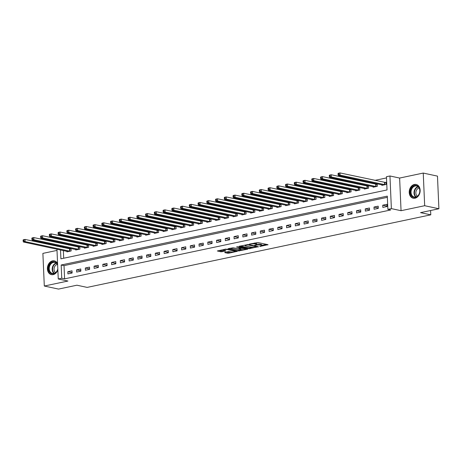 <?xml version="1.0" encoding="UTF-8"?>
<svg xmlns="http://www.w3.org/2000/svg" width="462" height="462" viewBox="0 0 462 462"><rect width="100%" height="100%" fill="white"/><g stroke="black" fill="none" stroke-linecap="round" stroke-linejoin="round"><path stroke-width="0.69" d="M259.702 246.512L268 244.687L257.946 242.533L249.405 244.098L251.132 244.069A2.836 0.589 177.5 0 1 255.116 243.988L255.954 244.167A2.836 0.589 177.5 0 1 256.589 244.508A2.836 0.589 177.5 0 1 255.544 245.016L254.51 245.397L256.323 245.183A2.836 0.589 177.5 0 1 260.308 245.103L261.151 245.282A2.836 0.589 177.5 0 1 261.787 245.622A2.836 0.589 177.5 0 1 260.741 246.131L259.702 246.512M57.577 263.565A7.04 5.382 -77.9 0 0 54.343 260.868A7.04 5.382 -77.9 0 0 52.57 260.868A7.04 5.382 -77.9 0 0 47.436 267.764A7.04 5.382 -77.9 0 0 51.392 274.636A7.04 5.382 -77.9 0 0 53.17 274.636A7.04 5.382 -77.9 0 0 57.854 269.889M414.986 198.233A7.04 5.382 -77.9 0 0 420.12 191.337A7.04 5.382 -77.9 0 0 416.164 184.465A7.04 5.382 -77.9 0 0 414.385 184.465A7.04 5.382 -77.9 0 0 409.251 191.36A7.04 5.382 -77.9 0 0 413.207 198.233A7.04 5.382 -77.9 0 0 414.986 198.233M224.884 252.356L224.757 252.622L227.575 253.228L228.823 253.199L237.254 251.328L225.756 249.093L217.325 250.964L220.928 251.802L225.641 251.045L225.774 250.779L224.082 250.416A2.374 0.491 177.5 0 1 223.55 250.133A2.374 0.491 177.5 0 1 225.115 249.595A2.374 0.491 177.5 0 1 227.754 249.642L234.378 251.057A2.374 0.491 177.5 0 1 234.91 251.345A2.374 0.491 177.5 0 1 233.345 251.877A2.374 0.491 177.5 0 1 230.7 251.836L228.355 251.623L224.884 252.356M387.352 197.332L64.022 265.61L64.599 278.84L61.752 278.234L58.252 278.973L56.953 249.191M438.9 208.76L424.67 205.711L423.244 173.065L437.474 176.12L438.9 208.76L420.53 212.641L430.775 214.836L87.151 287.399L76.906 285.204L58.535 289.085L44.306 286.03L67.926 281.046L58.252 278.973M423.244 173.065L399.624 178.055L401.051 210.701L424.67 205.711M401.051 210.701L391.378 208.628L387.878 209.367L387.3 196.131L61.175 264.997L61.752 278.234M64.599 278.84L390.725 209.973L387.878 209.367M248.943 248.712L258.42 246.714L248.365 244.56L239.01 246.292L248.943 248.712L248.903 247.834L252.327 247.349M247.609 249.232L238.259 250.97L228.003 248.706L233.044 247.794L238.369 248.643L240.997 247.996L236.556 246.979L237.514 246.777L247.597 248.937M57.005 250.404L42.885 253.39L44.306 286.03M386.942 204.32L382.744 205.203L382.842 207.409L387.041 206.526L386.942 204.32M378.193 206.168L373.995 207.051L374.093 209.257L378.291 208.374L378.193 206.168M369.45 208.01L365.251 208.899L365.344 211.105L369.542 210.216L369.45 208.01M360.701 209.858L356.502 210.747L356.595 212.953L360.799 212.064L360.701 209.858M351.952 211.706L347.753 212.595L347.851 214.801L352.05 213.912L351.952 211.706M343.202 213.554L339.004 214.443L339.102 216.649L343.301 215.76L343.202 213.554M334.453 215.402L330.255 216.291L330.353 218.491L334.552 217.608L334.453 215.402M325.71 217.25L321.512 218.133L321.604 220.339L325.802 219.456L325.71 217.25M316.961 219.098L312.762 219.981L312.855 222.187L317.059 221.304L316.961 219.098M308.212 220.946L304.013 221.829L304.112 224.035L308.31 223.152L308.212 220.946M299.463 222.788L295.264 223.677L295.362 225.883L299.561 224.994L299.463 222.788M290.714 224.636L286.515 225.525L286.613 227.731L290.812 226.842L290.714 224.636M281.97 226.484L277.772 227.373L277.864 229.579L282.063 228.69L281.97 226.484M273.221 228.332L269.023 229.221L269.115 231.427L273.313 230.538L273.221 228.332M264.472 230.18L260.273 231.064L260.372 233.27L264.57 232.386L264.472 230.18M255.723 232.028L251.524 232.912L251.623 235.118L255.821 234.234L255.723 232.028M246.974 233.876L242.775 234.76L242.873 236.966L247.072 236.082L246.974 233.876M238.23 235.724L234.026 236.608L234.124 238.814L238.323 237.93L238.23 235.724M229.481 237.566L225.283 238.456L225.375 240.662L229.574 239.772L229.481 237.566M220.732 239.414L216.534 240.304L216.632 242.51L220.83 241.62L220.732 239.414M211.983 241.262L207.785 242.152L207.883 244.358L212.081 243.468L211.983 241.262M203.234 243.11L199.035 244L199.134 246.206L203.332 245.316L203.234 243.11M194.49 244.958L190.286 245.842L190.384 248.048L194.583 247.164L194.49 244.958M185.741 246.806L181.543 247.69L181.635 249.896L185.834 249.012L185.741 246.806M176.992 248.654L172.794 249.538L172.892 251.744L177.09 250.86L176.992 248.654M168.243 250.502L164.045 251.386L164.143 253.592L168.341 252.708L168.243 250.502M159.494 252.344L155.296 253.234L155.394 255.44L159.592 254.55L159.494 252.344M150.751 254.192L146.546 255.082L146.645 257.288L150.843 256.398L150.751 254.192M142.001 256.04L137.803 256.93L137.895 259.136L142.094 258.246L142.001 256.04M133.252 257.888L129.054 258.778L129.146 260.984L133.351 260.094L133.252 257.888M124.503 259.736L120.305 260.62L120.403 262.826L124.601 261.942L124.503 259.736M115.754 261.584L111.556 262.468L111.654 264.674L115.852 263.79L115.754 261.584M107.005 263.432L102.807 264.316L102.905 266.522L107.103 265.638L107.005 263.432M98.262 265.28L94.063 266.164L94.156 268.37L98.354 267.486L98.262 265.28M89.513 267.123L85.314 268.012L85.406 270.218L89.611 269.329L89.513 267.123M80.763 268.971L76.565 269.86L76.663 272.066L80.862 271.177L80.763 268.971M72.014 270.819L67.816 271.708L67.914 273.914L72.112 273.025L72.014 270.819M386.503 177.922L374.815 180.388M367.931 181.843L366.066 182.236M359.182 183.691L357.322 184.084M350.433 185.539L348.573 185.932M341.689 187.381L339.824 187.78M332.94 189.229L331.075 189.622M324.191 191.077L322.326 191.47M315.442 192.925L313.582 193.318M306.693 194.773L304.833 195.166M297.95 196.621L296.084 197.014M289.2 198.469L287.335 198.862M280.451 200.317L278.586 200.71M271.702 202.16L269.843 202.558M262.953 204.008L261.094 204.4M254.21 205.856L252.344 206.248M245.461 207.704L243.595 208.096M236.711 209.552L234.846 209.944M227.962 211.4L226.103 211.792M219.213 213.248L217.354 213.64M210.47 215.096L208.605 215.488M201.721 216.938L199.855 217.336M192.972 218.786L191.106 219.179M184.222 220.634L182.363 221.027M175.473 222.482L173.614 222.875M166.73 224.33L164.865 224.723M157.981 226.178L156.116 226.571M149.232 228.026L147.366 228.419M140.483 229.874L138.617 230.267M131.734 231.716L129.874 232.115M122.984 233.564L121.125 233.957M114.241 235.412L112.376 235.805M105.492 237.26L103.627 237.653M96.743 239.108L94.877 239.501M87.994 240.956L86.134 241.349M79.245 242.804L77.385 243.197M70.501 244.646L68.636 245.045M63.196 246.806L63.23 247.609M63.363 250.566L63.698 258.229M381.855 184.829L381.878 185.354L386.076 184.465L385.984 182.259L384.84 182.502M373.105 186.671L373.129 187.202L377.327 186.313L377.235 184.107L376.097 184.35M364.362 188.519L364.379 189.045L368.584 188.161L368.485 185.955L367.348 186.198M355.613 190.367L355.636 190.893L359.834 190.009L359.736 187.803L358.599 188.04M346.864 192.215L346.887 192.741L351.085 191.857L350.987 189.651L349.849 189.888M338.115 194.063L338.138 194.589L342.336 193.705L342.244 191.499L341.1 191.736M329.366 195.911L329.389 196.437L333.587 195.547L333.495 193.341L332.357 193.584M320.616 197.759L320.64 198.285L324.844 197.395L324.746 195.189L323.608 195.432M311.873 199.607L311.896 200.133L316.095 199.243L315.996 197.037L314.859 197.28M303.124 201.449L303.147 201.981L307.346 201.091L307.247 198.885L306.11 199.128M294.375 203.297L294.398 203.823L298.596 202.939L298.498 200.733L297.361 200.976M285.626 205.145L285.649 205.671L289.847 204.787L289.755 202.581L288.617 202.818M276.877 206.993L276.9 207.519L281.104 206.635L281.006 204.429L279.868 204.666M268.133 208.841L268.156 209.367L272.355 208.483L272.257 206.277L271.119 206.514M259.384 210.689L259.407 211.215L263.606 210.326L263.507 208.119L262.37 208.362M250.635 212.537L250.658 213.063L254.857 212.173L254.758 209.967L253.621 210.21M241.886 214.385L241.909 214.911L246.107 214.022L246.015 211.815L244.872 212.058M233.137 216.228L233.16 216.759L237.364 215.87L237.266 213.663L236.128 213.906M224.393 218.076L224.417 218.601L228.615 217.718L228.517 215.511L227.379 215.754M215.644 219.924L215.667 220.449L219.866 219.565L219.768 217.359L218.63 217.596M206.895 221.772L206.918 222.297L211.117 221.413L211.018 219.207L209.881 219.444M198.146 223.62L198.169 224.145L202.368 223.256L202.275 221.055L201.132 221.292M189.397 225.468L189.42 225.993L193.618 225.104L193.526 222.898L192.388 223.14M180.654 227.316L180.677 227.841L184.875 226.952L184.777 224.746L183.639 224.988M171.904 229.164L171.928 229.689L176.126 228.8L176.028 226.594L174.89 226.836M163.155 231.006L163.178 231.537L167.377 230.648L167.279 228.442L166.141 228.684M154.406 232.854L154.429 233.379L158.628 232.496L158.535 230.29L157.392 230.532M145.657 234.702L145.68 235.227L149.879 234.344L149.786 232.138L148.648 232.374M136.914 236.55L136.937 237.075L141.135 236.192L141.037 233.986L139.899 234.222M128.165 238.398L128.188 238.923L132.386 238.034L132.288 235.834L131.15 236.07M119.415 240.246L119.439 240.771L123.637 239.882L123.539 237.676L122.401 237.918M110.666 242.094L110.689 242.619L114.888 241.73L114.795 239.524L113.652 239.766M101.917 243.942L101.94 244.467L106.139 243.578L106.046 241.372L104.909 241.614M93.174 245.784L93.191 246.315L97.395 245.426L97.297 243.22L96.16 243.462M84.425 247.632L84.448 248.158L88.646 247.274L88.548 245.068L87.41 245.31M75.676 249.48L75.699 250.006L79.897 249.122L79.799 246.916L78.661 247.153M66.926 251.328L66.95 251.854L71.148 250.97L71.056 248.764L69.912 249.001M430.775 214.836L430.584 210.516M57.04 246.281L58.905 245.888M60.516 249.954L60.903 258.824L387.029 189.957L386.451 176.721L389.951 175.982L391.378 208.628M399.624 178.055L389.951 175.982M60.355 246.194L60.389 246.997M64.022 265.61L61.175 264.997M382.744 205.203L387.023 206.121M373.995 207.051L378.274 207.969M365.251 208.899L369.525 209.817M356.502 210.747L360.782 211.665M347.753 212.595L352.032 213.513M339.004 214.443L343.283 215.356M330.255 216.291L334.534 217.204M321.512 218.133L325.785 219.052M312.762 219.981L317.036 220.9M304.013 221.829L308.293 222.748M295.264 223.677L299.543 224.596M286.515 225.525L290.794 226.444M277.772 227.373L282.045 228.292M269.023 229.221L273.296 230.134M260.273 231.064L264.553 231.982M251.524 232.912L255.804 233.83M242.775 234.76L247.055 235.678M234.026 236.608L238.305 237.526M225.283 238.456L229.556 239.374M216.534 240.304L220.813 241.222M207.785 242.152L212.064 243.07M199.035 244L203.315 244.912M190.286 245.842L194.566 246.76M181.543 247.69L185.816 248.608M172.794 249.538L177.073 250.456M164.045 251.386L168.324 252.304M155.296 253.234L159.575 254.152M146.546 255.082L150.826 256M137.803 256.93L142.077 257.848M129.054 258.778L133.333 259.69M120.305 260.62L124.584 261.538M111.556 262.468L115.835 263.386M102.807 264.316L107.086 265.234M94.063 266.164L98.337 267.082M85.314 268.012L89.593 268.93M76.565 269.86L80.844 270.778M67.816 271.708L72.095 272.62M261.787 245.622L261.746 244.739A2.836 0.589 177.5 0 0 261.111 244.398L261.151 245.282M256.577 244.242A2.836 0.589 177.5 0 1 260.273 244.219L261.111 244.398M256.589 244.508L256.549 243.624A2.836 0.589 177.5 0 0 255.913 243.283L255.954 244.167M254.522 243.018A2.836 0.589 177.5 0 1 255.076 243.104L255.913 243.283M261.775 245.351L266.47 244.358M240.379 246.003L248.903 247.834M256.757 246.968L248.019 244.895L246.148 245.12A2.836 0.589 177.5 0 0 245.103 245.628A2.836 0.589 177.5 0 0 245.738 245.969L251.773 247.262A2.836 0.589 177.5 0 0 255.757 247.182L256.757 246.968M246.206 248.637L245.547 248.775M241.586 249.613L239.466 250.063L239.507 250.947M229.701 248.261L239.466 250.063M241.355 249.572A2.374 0.491 177.5 0 0 243.994 249.619A2.374 0.491 177.5 0 0 245.559 249.082A2.374 0.491 177.5 0 0 245.033 248.799L241.453 248.325L238.825 248.966L241.355 249.572M219.017 250.52L220.888 250.918L224.237 250.45M226.253 252.067L228.782 252.316L230.902 251.871M234.892 251.028L235.522 250.895M338.028 173.677L338.068 174.561L338.767 174.417L338.727 173.533L338.028 173.677L338.213 173.285L339.963 172.915L340.061 175.121L338.311 175.491L383.015 185.112M385.995 182.582L339.963 172.915L338.727 173.533M384.938 184.708L340.061 175.121L338.767 174.417M338.311 175.491L338.068 174.561M329.279 175.525L329.319 176.409L330.018 176.259L329.978 175.381L329.279 175.525L329.464 175.133L331.214 174.763L331.312 176.969L329.562 177.339L374.266 186.96M377.246 184.43L331.214 174.763L329.978 175.381M376.189 186.556L331.312 176.969L330.018 176.259M329.562 177.339L329.319 176.409M320.53 177.373L320.57 178.257L321.269 178.107L321.234 177.223L320.53 177.373L320.72 176.981L322.47 176.611L322.563 178.817L320.813 179.187L365.523 188.808M368.497 186.278L322.47 176.611L321.234 177.223M367.44 188.404L322.563 178.817L321.269 178.107M320.813 179.187L320.57 178.257M311.786 179.221L311.821 180.105L312.52 179.955L312.485 179.071L311.786 179.221L311.971 178.829L313.721 178.459L313.813 180.665L312.069 181.035L356.774 190.656M359.754 188.126L313.721 178.459L312.485 179.071M358.697 190.246L313.813 180.665L312.52 179.955M312.069 181.035L311.821 180.105M303.037 181.069L303.072 181.953L303.777 181.803L303.736 180.919L303.037 181.069L303.222 180.677L304.972 180.307L305.07 182.513L303.32 182.883L348.025 192.504M351.005 189.974L304.972 180.307L303.736 180.919M349.948 192.094L305.07 182.513L303.777 181.803M303.32 182.883L303.072 181.953M410.92 189.333A6.093 4.66 102.1 0 1 417.278 185.788A6.093 4.66 102.1 0 1 419.363 193.561A6.093 4.66 102.1 0 1 413.005 197.101A6.093 4.66 102.1 0 1 410.92 189.333M419.334 193.463A5.642 4.314 -77.9 0 0 416.608 185.99A5.642 4.314 -77.9 0 0 411.515 189.547A5.642 4.314 -77.9 0 0 414.241 197.026A5.642 4.314 -77.9 0 0 419.334 193.463M417.359 196.223A4.441 3.396 102.1 0 1 416.233 190.8A4.441 3.396 102.1 0 1 419.121 187.999M416.77 184.644A6.999 5.348 -77.9 0 0 416.608 184.604A6.999 5.348 -77.9 0 0 410.296 189.022A6.999 5.348 -77.9 0 0 413.675 198.29A6.999 5.348 -77.9 0 0 413.837 198.319M57.819 269.08A6.093 4.66 102.1 0 1 53.586 273.804A6.093 4.66 102.1 0 1 48.597 268.849A6.093 4.66 102.1 0 1 53.061 261.896A6.093 4.66 102.1 0 1 57.629 264.761M57.652 265.2A5.642 4.314 -77.9 0 0 54.793 262.393A5.642 4.314 -77.9 0 0 53.367 262.399A5.642 4.314 -77.9 0 0 49.255 267.92A5.642 4.314 -77.9 0 0 52.425 273.429A5.642 4.314 -77.9 0 0 53.846 273.423A5.642 4.314 -77.9 0 0 57.814 268.878M55.538 272.626A4.441 3.396 102.1 0 1 54.175 268.029A4.441 3.396 102.1 0 1 57.3 264.403M54.949 261.047A6.999 5.348 -77.9 0 0 54.787 261.007A6.999 5.348 -77.9 0 0 53.026 261.013A6.999 5.348 -77.9 0 0 47.921 267.862A6.999 5.348 -77.9 0 0 51.859 274.694A6.999 5.348 -77.9 0 0 52.021 274.723M294.288 182.917L294.329 183.795L295.027 183.651L294.987 182.767L294.288 182.917L294.473 182.525L296.223 182.155L296.321 184.361L294.571 184.731L339.275 194.346M342.255 191.822L296.223 182.155L294.987 182.767M341.199 193.942L296.321 184.361L295.027 183.651M294.571 184.731L294.329 183.795M285.539 184.765L285.58 185.643L286.278 185.499L286.238 184.615L285.539 184.765L285.724 184.373L287.474 184.003L287.572 186.209L285.822 186.579L330.526 196.194M333.506 193.67L287.474 184.003L286.238 184.615M332.449 195.79L287.572 186.209L286.278 185.499M285.822 186.579L285.58 185.643M276.79 186.608L276.83 187.491L277.529 187.347L277.495 186.463L276.79 186.608L276.981 186.221L278.73 185.851L278.823 188.057L277.073 188.421L321.783 198.042M324.757 195.518L278.73 185.851L277.495 186.463M323.7 197.638L278.823 188.057L277.529 187.347M277.073 188.421L276.83 187.491M268.047 188.456L268.081 189.339L268.78 189.195L268.745 188.311L268.047 188.456L268.231 188.063L269.981 187.693L270.074 189.899L268.324 190.269L313.034 199.89M316.014 197.361L269.981 187.693L268.745 188.311M314.957 199.486L270.074 189.899L268.78 189.195M268.324 190.269L268.081 189.339M259.298 190.304L259.332 191.187L260.037 191.037L259.996 190.159L259.298 190.304L259.482 189.911L261.232 189.541L261.33 191.747L259.58 192.117L304.285 201.738M307.265 199.209L261.232 189.541L259.996 190.159M306.208 201.334L261.33 191.747L260.037 191.037M259.58 192.117L259.332 191.187M250.548 192.152L250.589 193.035L251.288 192.885L251.247 192.001L250.548 192.152L250.733 191.759L252.483 191.389L252.581 193.595L250.831 193.965L295.536 203.586M298.516 201.057L252.483 191.389L251.247 192.001M297.459 203.182L252.581 193.595L251.288 192.885M250.831 193.965L250.589 193.035M241.799 194L241.84 194.883L242.538 194.733L242.498 193.849L241.799 194L241.984 193.607L243.734 193.237L243.832 195.443L242.082 195.813L286.787 205.434M289.766 202.905L243.734 193.237L242.498 193.849M288.71 205.024L243.832 195.443L242.538 194.733M242.082 195.813L241.84 194.883M233.05 195.848L233.091 196.731L233.789 196.581L233.755 195.697L233.05 195.848L233.241 195.455L234.991 195.085L235.083 197.291L233.333 197.661L278.043 207.282M281.017 204.753L234.991 195.085L233.755 195.697M279.96 206.872L235.083 197.291L233.789 196.581M233.333 197.661L233.091 196.731M224.307 197.696L224.341 198.573L225.04 198.429L225.006 197.545L224.307 197.696L224.492 197.303L226.241 196.933L226.334 199.139L224.584 199.509L269.294 209.124M272.274 206.601L226.241 196.933L225.006 197.545M271.217 208.72L226.334 199.139L225.04 198.429M224.584 199.509L224.341 198.573M215.558 199.544L215.592 200.421L216.297 200.277L216.256 199.393L215.558 199.544L215.742 199.151L217.492 198.781L217.59 200.987L215.841 201.357L260.545 210.972M263.525 208.449L217.492 198.781L216.256 199.393M262.468 210.568L217.59 200.987L216.297 200.277M215.841 201.357L215.592 200.421M206.809 201.386L206.849 202.269L207.548 202.125L207.507 201.241L206.809 201.386L206.993 200.999L208.743 200.629L208.841 202.83L207.092 203.199L251.796 212.82M254.776 210.297L208.743 200.629L207.507 201.241M253.719 212.416L208.841 202.83L207.548 202.125M207.092 203.199L206.849 202.269M198.059 203.234L198.1 204.117L198.799 203.973L198.758 203.089L198.059 203.234L198.244 202.841L199.994 202.472L200.092 204.678L198.342 205.047L243.047 214.668M246.027 212.139L199.994 202.472L198.758 203.089M244.97 214.264L200.092 204.678L198.799 203.973M198.342 205.047L198.1 204.117M189.31 205.082L189.351 205.965L190.049 205.815L190.015 204.937L189.31 205.082L189.501 204.689L191.251 204.32L191.343 206.526L189.593 206.895L234.303 216.516M237.277 213.987L191.251 204.32L190.015 204.937M236.221 216.112L191.343 206.526L190.049 205.815M189.593 206.895L189.351 205.965M180.567 206.93L180.602 207.813L181.3 207.663L181.266 206.78L180.567 206.93L180.752 206.537L182.502 206.168L182.594 208.374L180.844 208.743L225.554 218.364M228.528 215.835L182.502 206.168L181.266 206.78M227.477 217.96L182.594 208.374L181.3 207.663M180.844 208.743L180.602 207.813M171.818 208.778L171.852 209.661L172.557 209.511L172.517 208.628L171.818 208.778L172.003 208.385L173.752 208.016L173.851 210.222L172.101 210.591L216.805 220.212M219.785 217.683L173.752 208.016L172.517 208.628M218.728 219.802L173.851 210.222L172.557 209.511M172.101 210.591L171.852 209.661M163.069 210.626L163.109 211.509L163.808 211.359L163.767 210.476L163.069 210.626L163.253 210.233L165.003 209.863L165.101 212.07L163.352 212.439L208.056 222.06M211.036 219.531L165.003 209.863L163.767 210.476M209.979 221.65L165.101 212.07L163.808 211.359M163.352 212.439L163.109 211.509M154.32 212.474L154.36 213.352L155.059 213.207L155.018 212.324L154.32 212.474L154.504 212.081L156.254 211.712L156.352 213.918L154.603 214.287L199.307 223.903M202.287 221.379L156.254 211.712L155.018 212.324M201.23 223.498L156.352 213.918L155.059 213.207M154.603 214.287L154.36 213.352M145.57 214.322L145.611 215.2L146.31 215.055L146.269 214.172L145.57 214.322L145.761 213.929L147.505 213.56L147.603 215.766L145.853 216.135L190.558 225.751M193.538 223.227L147.505 213.56L146.269 214.172M192.481 225.346L147.603 215.766L146.31 215.055M145.853 216.135L145.611 215.2M136.821 216.164L136.862 217.048L137.56 216.903L137.526 216.02L136.821 216.164L137.012 215.777L138.762 215.407L138.854 217.608L137.104 217.977L181.814 227.599M184.788 225.075L138.762 215.407L137.526 216.02M183.737 227.194L138.854 217.608L137.56 216.903M137.104 217.977L136.862 217.048M128.078 218.012L128.113 218.896L128.817 218.751L128.777 217.868L128.078 218.012L128.263 217.619L130.013 217.25L130.111 219.456L128.361 219.825L173.065 229.447M176.045 226.917L130.013 217.25L128.777 217.868M174.988 229.042L130.111 219.456L128.817 218.751M128.361 219.825L128.113 218.896M119.329 219.86L119.369 220.744L120.068 220.593L120.028 219.716L119.329 219.86L119.514 219.467L121.263 219.098L121.362 221.304L119.612 221.673L164.316 231.295M167.296 228.765L121.263 219.098L120.028 219.716M166.239 230.89L121.362 221.304L120.068 220.593M119.612 221.673L119.369 220.744M110.58 221.708L110.62 222.592L111.319 222.441L111.278 221.558L110.58 221.708L110.765 221.315L112.514 220.946L112.612 223.152L110.863 223.521L155.567 233.143M158.547 230.613L112.514 220.946L111.278 221.558M157.49 232.733L112.612 223.152L111.319 222.441M110.863 223.521L110.62 222.592M101.831 223.556L101.871 224.44L102.57 224.289L102.529 223.406L101.831 223.556L102.015 223.163L103.765 222.794L103.863 225L102.114 225.369L146.818 234.991M149.798 232.461L103.765 222.794L102.529 223.406M148.741 234.581L103.863 225L102.57 224.289M102.114 225.369L101.871 224.44M93.081 225.404L93.122 226.288L93.821 226.137L93.786 225.254L93.081 225.404L93.272 225.011L95.022 224.642L95.114 226.848L93.364 227.217L138.074 236.839M141.049 234.309L95.022 224.642L93.786 225.254M139.998 236.428L95.114 226.848L93.821 226.137M93.364 227.217L93.122 226.288M84.338 227.252L84.373 228.13L85.072 227.985L85.037 227.102L84.338 227.252L84.523 226.859L86.273 226.49L86.371 228.696L84.621 229.065L129.325 238.681M132.305 236.157L86.273 226.49L85.037 227.102M131.248 238.277L86.371 228.696L85.072 227.985M84.621 229.065L84.373 228.13M75.589 229.1L75.629 229.978L76.328 229.833L76.288 228.95L75.589 229.1L75.774 228.707L77.524 228.338L77.622 230.544L75.872 230.913L120.576 240.529M123.556 238.005L77.524 228.338L76.288 228.95M122.499 240.125L77.622 230.544L76.328 229.833M75.872 230.913L75.629 229.978M66.84 230.942L66.88 231.826L67.579 231.681L67.539 230.798L66.84 230.942L67.025 230.555L68.774 230.186L68.873 232.386L67.123 232.756L111.827 242.377M114.807 239.853L68.774 230.186L67.539 230.798M113.75 241.972L68.873 232.386L67.579 231.681M67.123 232.756L66.88 231.826M58.091 232.79L58.131 233.674L58.83 233.524L58.789 232.646L58.091 232.79L58.276 232.398L60.025 232.028L60.124 234.234L58.374 234.604L103.078 244.225M106.058 241.695L60.025 232.028L58.789 232.646M105.001 243.821L60.124 234.234L58.83 233.524M58.374 234.604L58.131 233.674M49.342 234.638L49.382 235.522L50.081 235.372L50.046 234.494L49.342 234.638L49.532 234.246L51.282 233.876L51.374 236.082L49.625 236.452L94.335 246.073M97.309 243.543L51.282 233.876L50.046 234.494M96.252 245.668L51.374 236.082L50.081 235.372M49.625 236.452L49.382 235.522M40.598 236.486L40.633 237.37L41.332 237.22L41.297 236.336L40.598 236.486L40.783 236.094L42.533 235.724L42.625 237.93L40.881 238.3L85.585 247.921M88.565 245.391L42.533 235.724L41.297 236.336M87.509 247.511L42.625 237.93L41.332 237.22M40.881 238.3L40.633 237.37M31.849 238.334L31.884 239.218L32.588 239.068L32.548 238.184L31.849 238.334L32.034 237.942L33.784 237.572L33.882 239.778L32.132 240.148L76.836 249.769M79.816 247.239L33.784 237.572L32.548 238.184M78.759 249.359L33.882 239.778L32.588 239.068M32.132 240.148L31.884 239.218M23.1 240.182L23.14 241.066L23.839 240.916L23.799 240.032L23.1 240.182L23.285 239.79L25.035 239.42L25.133 241.626L23.383 241.996L68.087 251.617M71.067 249.087L25.035 239.42L23.799 240.032M70.01 251.207L25.133 241.626L23.839 240.916M23.383 241.996L23.14 241.066M260.562 246.165L260.574 246.494M250.173 243.936L250.185 244.265M255.365 245.051L255.382 245.38M260.273 244.219L260.308 245.103M256.306 244.779L256.323 245.183M255.076 243.104L255.116 243.988M251.114 243.74L251.132 244.069M267.862 244.658L267.873 244.952M258.281 246.685L258.293 246.979M250.15 247.805L250.185 248.689M256.826 246.373L256.843 246.783M248.002 244.519L248.019 244.895M247.13 244.583L247.147 244.912M246.136 244.791L246.148 245.12M238.219 250.086L238.259 250.97M240.783 247.476L240.8 247.892M245.01 248.383L245.033 248.799M242.683 247.886L242.7 248.296M241.424 247.615L241.453 248.325M239.137 248.481L239.154 248.81M234.361 250.647L234.378 251.057M227.737 249.226L227.754 249.642M225.629 250.75L225.641 251.045M222.135 250.895L222.176 251.778M220.888 250.918L220.928 251.802M236.914 251.195L236.931 251.49M228.782 252.316L228.823 253.199M227.541 252.344L227.575 253.228M384.736 182.49L384.829 184.696M384.471 182.455L384.569 184.661M375.987 184.338L376.085 186.544M375.722 184.303L375.82 186.509M367.238 186.186L367.336 188.392M366.978 186.151L367.071 188.357M358.489 188.034L358.587 190.24M358.229 187.999L358.321 190.205M349.746 189.882L349.838 192.088M349.48 189.847L349.578 192.053M415.8 196.991A5.642 4.314 102.1 0 1 414.483 190.188A5.642 4.314 102.1 0 1 418.018 186.66M418.295 186.902A5.457 4.17 -77.9 0 0 414.893 190.309A5.457 4.17 -77.9 0 0 416.158 196.881M53.985 273.394A5.642 4.314 102.1 0 1 52.356 267.642A5.642 4.314 102.1 0 1 56.197 263.063M56.48 263.305A5.457 4.17 -77.9 0 0 52.778 267.729A5.457 4.17 -77.9 0 0 54.337 273.285M340.996 191.73L341.089 193.936M340.731 191.695L340.829 193.901M332.247 193.578L332.345 195.784M331.982 193.543L332.08 195.749M323.498 195.426L323.596 197.632M323.238 195.391L323.331 197.592M314.749 197.268L314.847 199.474M314.489 197.234L314.582 199.44M306 199.116L306.098 201.322M305.74 199.082L305.838 201.288M297.257 200.964L297.349 203.17M296.991 200.93L297.089 203.136M288.507 202.812L288.606 205.018M288.242 202.778L288.34 204.984M279.758 204.66L279.857 206.866M279.498 204.626L279.591 206.832M271.009 206.508L271.107 208.714M270.749 206.474L270.842 208.68M262.26 208.356L262.358 210.562M262 208.322L262.098 210.528M253.517 210.204L253.609 212.41M253.251 210.17L253.349 212.37M244.768 212.046L244.866 214.252M244.502 212.012L244.6 214.218M236.018 213.894L236.117 216.101M235.753 213.86L235.851 216.066M227.269 215.742L227.368 217.948M227.009 215.708L227.102 217.914M218.52 217.59L218.618 219.797M218.26 217.556L218.359 219.762M209.777 219.438L209.869 221.645M209.511 219.404L209.609 221.61M201.028 221.286L201.12 223.493M200.762 221.252L200.86 223.458M192.279 223.134L192.377 225.34M192.013 223.1L192.111 225.306M183.53 224.982L183.628 227.183M183.27 224.948L183.362 227.148M174.78 226.825L174.879 229.031M174.52 226.79L174.619 228.996M166.037 228.673L166.129 230.879M165.771 228.638L165.87 230.844M157.288 230.521L157.38 232.727M157.022 230.486L157.12 232.692M148.539 232.369L148.637 234.575M148.273 232.334L148.371 234.54M139.79 234.217L139.888 236.423M139.53 234.182L139.622 236.388M131.041 236.065L131.139 238.271M130.781 236.03L130.873 238.236M122.297 237.913L122.39 240.119M122.032 237.878L122.13 240.084M113.548 239.761L113.64 241.961M113.282 239.726L113.381 241.926M104.799 241.603L104.897 243.809M104.533 241.568L104.631 243.774M96.05 243.451L96.148 245.657M95.79 243.416L95.882 245.622M87.301 245.299L87.399 247.505M87.041 245.264L87.133 247.47M78.557 247.147L78.65 249.353M78.292 247.112L78.39 249.318M69.808 248.995L69.901 251.201M69.543 248.96L69.641 251.166M256.964 246.402L256.982 246.858M245.079 245.016L245.103 245.628M240.979 247.517L240.997 247.996M245.536 248.498L245.559 249.082M238.808 248.55L238.825 248.966M234.881 250.756L234.91 251.345M223.527 249.567L223.55 250.133"/></g></svg>
